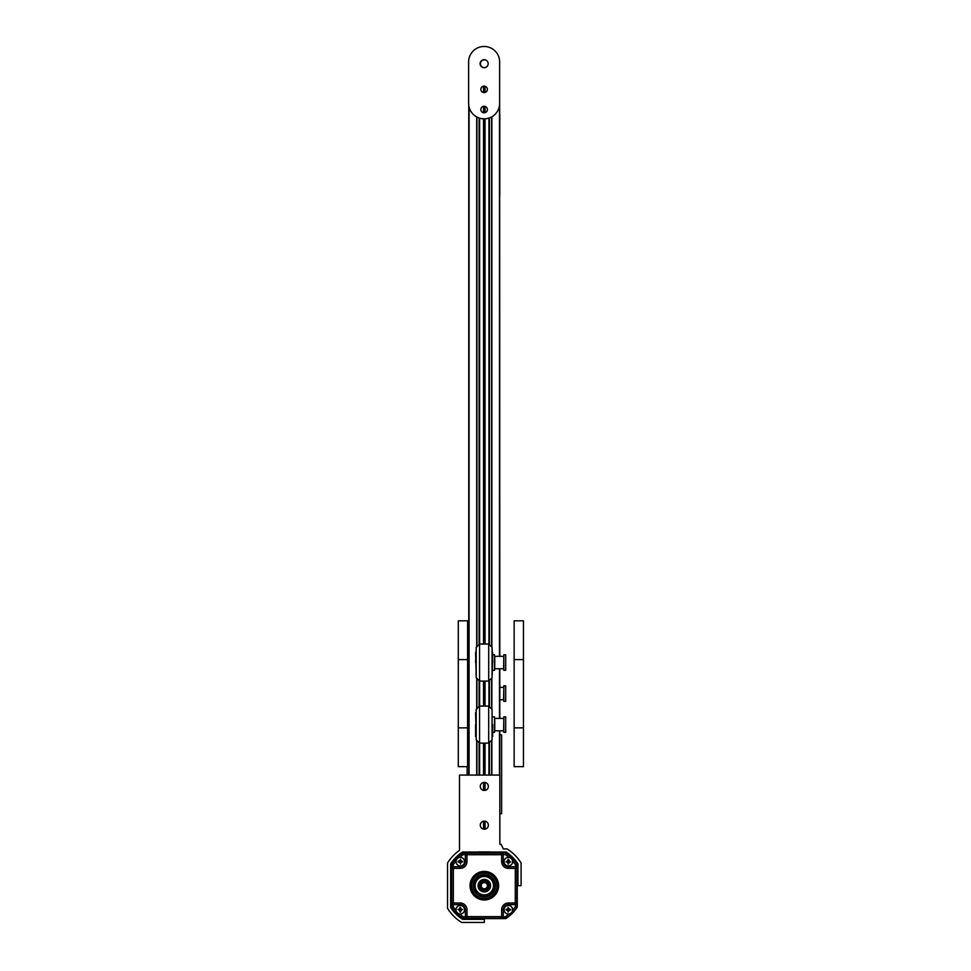 <?xml version="1.0" encoding="UTF-8"?>
<svg xmlns="http://www.w3.org/2000/svg" width="971" height="971" viewBox="0 0 971 971"><rect width="100%" height="100%" fill="white"/><g stroke="black" fill="none" stroke-linecap="round" stroke-linejoin="round"><path stroke-width="1.46" d="M499.834 813.698L501.631 813.698L501.631 734.889L499.798 734.889M467.597 734.889L468.762 734.889M467.148 775.076L467.148 766.641M484.323 881.802A3.884 3.884 0 0 1 487.673 887.615A3.884 3.884 0 0 1 480.961 887.615A3.884 3.884 0 0 1 484.323 881.802M484.323 882.59A3.095 3.095 0 0 0 481.64 887.227A3.095 3.095 0 0 0 486.993 887.227A3.095 3.095 0 0 0 484.323 882.59M462.609 909.402L461.553 910.033L462.609 909.402M460.594 907.4L460.594 908.443L459.963 907.4L460.594 907.4M459.963 908.443L459.963 907.4L459.963 909.402L457.96 909.402L459.004 909.402A1.311 1.311 0 0 1 459.963 908.443M457.96 909.402L459.004 910.033L457.96 909.402M459.963 912.048L459.963 910.992L460.594 912.048L459.963 912.048M460.594 910.992L460.594 912.048L460.594 910.033L461.553 910.033A1.311 1.311 0 0 1 460.594 910.992M464.551 909.718A4.26 4.26 0 0 1 458.154 913.408A4.26 4.26 0 0 1 458.154 906.028A4.26 4.26 0 0 1 464.551 909.718M460.594 909.402L460.594 908.443A1.311 1.311 0 0 1 461.553 909.402L460.594 909.402M459.963 910.033L459.963 910.992A1.311 1.311 0 0 1 459.004 910.033L459.963 910.033M490.234 851.931L478.412 851.931L478.412 853.145L490.234 853.145L490.234 851.931M460.594 863.972L459.963 862.916L460.594 863.972M462.609 861.957L461.553 861.957L462.609 861.326L462.609 861.957M461.553 861.326L462.609 861.326L460.594 861.326L460.594 859.323L460.594 860.379A1.311 1.311 0 0 1 461.553 861.326M460.594 859.323L459.963 860.379L460.594 859.323M457.96 861.326L459.004 861.326L457.96 861.957L457.96 861.326M459.004 861.957L457.96 861.957L459.963 861.957L459.963 862.916A1.311 1.311 0 0 1 459.004 861.957M460.278 865.914A4.26 4.26 0 0 1 456.588 859.517A4.26 4.26 0 0 1 463.98 859.517A4.26 4.26 0 0 1 460.278 865.914M460.594 861.957L461.553 861.957A1.311 1.311 0 0 1 460.594 862.916L460.594 861.957M459.963 861.326L459.004 861.326A1.311 1.311 0 0 1 459.963 860.379L459.963 861.326M506.025 861.957L507.08 861.326L506.025 861.957M508.039 863.972L508.039 862.916L508.67 863.972L508.039 863.972M508.67 862.916L508.67 863.972L508.67 861.957L510.673 861.957L509.629 861.957A1.311 1.311 0 0 1 508.67 862.916M510.673 861.957L509.629 861.326L510.673 861.957M508.67 859.323L508.67 860.379L508.039 859.323L508.67 859.323M508.039 860.379L508.039 859.323L508.039 861.326L507.08 861.326A1.311 1.311 0 0 1 508.039 860.379M504.083 861.641A4.26 4.26 0 0 1 510.491 857.951A4.26 4.26 0 0 1 510.491 865.343A4.26 4.26 0 0 1 504.083 861.641M508.039 861.957L508.039 862.916A1.311 1.311 0 0 1 507.08 861.957L508.039 861.957M508.67 861.326L508.67 860.379A1.311 1.311 0 0 1 509.629 861.326L508.67 861.326M508.039 907.4L508.67 908.443L508.039 907.4M506.025 909.402L507.08 909.402L506.025 910.033L506.025 909.402M507.08 910.033L506.025 910.033L508.039 910.033L508.039 912.048L508.039 910.992A1.311 1.311 0 0 1 507.08 910.033M508.039 912.048L508.67 910.992L508.039 912.048M510.673 910.033L509.629 910.033L510.673 909.402L510.673 910.033M509.629 909.402L510.673 909.402L508.67 909.402L508.67 908.443A1.311 1.311 0 0 1 509.629 909.402M508.355 905.458A4.26 4.26 0 0 1 512.045 911.854A4.26 4.26 0 0 1 504.665 911.854A4.26 4.26 0 0 1 508.355 905.458M508.039 909.402L507.08 909.402A1.311 1.311 0 0 1 508.039 908.443L508.039 909.402M508.67 910.033L509.629 910.033A1.311 1.311 0 0 1 508.67 910.992L508.67 910.033M451.418 905.737A6.469 6.469 0 0 1 451.369 904.729L451.369 866.181A6.469 6.469 0 0 1 451.418 865.634M504.374 918.578A6.469 6.469 0 0 1 503.366 918.627L464.806 918.627A6.469 6.469 0 0 1 464.259 918.578M517.215 865.634A6.469 6.469 0 0 1 517.264 866.642L517.264 905.19A6.469 6.469 0 0 1 517.215 905.737M503.767 852.732L503.828 852.732A6.469 6.469 0 0 1 504.374 852.781M465.267 852.732L478.412 852.732L465.267 852.732A6.469 6.469 0 0 0 464.259 852.781M517.264 866.642L517.264 905.13M503.366 918.627L464.866 918.627M451.369 904.729L451.369 866.229M471.02 885.686A13.303 13.303 0 0 0 484.323 898.976A13.303 13.303 0 0 0 497.613 885.686A13.303 13.303 0 0 0 484.323 872.383A13.303 13.303 0 0 0 471.02 885.686M490.234 853.133L505.855 852.781A39.326 39.326 0 0 1 517.215 864.141L517.215 907.217A39.326 39.326 0 0 1 505.855 918.578L462.779 918.578A39.326 39.326 0 0 1 451.418 907.217L451.418 864.141A39.326 39.326 0 0 1 462.779 852.781L478.412 853.133M512.567 910.361A37.517 37.517 0 0 0 515.407 906.671L516.985 907.157A39.095 39.095 0 0 1 505.782 918.348L501.643 918.214A1.578 1.578 -45 0 0 503.221 916.636L503.306 909.791A5.122 5.122 0 0 1 508.428 904.669L515.273 904.584A1.578 1.578 -45 0 0 516.851 903.006L517.215 907.217M503.306 916.721A1.578 1.578 -135 0 1 503.294 916.782L505.308 916.782L505.855 918.578M517.215 864.141L516.985 864.214A39.095 39.095 0 0 0 505.782 853.011L505.308 854.589L503.294 854.589L501.776 853.011L505.855 852.781M459.635 913.929A37.517 37.517 0 0 0 463.325 916.782L462.779 918.578M463.325 916.782L465.34 916.782L466.857 918.348L462.851 918.348A39.095 39.095 0 0 1 451.649 907.157L451.782 903.006A1.578 1.578 45 0 0 453.36 904.584L453.275 904.669A1.578 1.578 135 0 1 453.226 904.669L453.226 906.671L451.418 907.217M465.34 854.589L466.99 853.157A1.578 1.578 135 0 0 465.425 854.723L465.34 854.638A1.578 1.578 -135 0 1 465.34 854.589L463.325 854.589L462.779 852.781M456.067 860.998A37.517 37.517 0 0 0 453.226 864.688L451.418 864.141M465.34 854.638L465.34 861.58A5.122 5.122 0 0 1 460.218 866.702L453.36 866.787A1.578 1.578 135 0 0 451.782 868.365L451.649 864.214A39.095 39.095 0 0 1 462.851 853.011L466.857 853.011M453.226 864.688L453.226 866.702A1.578 1.578 45 0 1 453.275 866.702M453.275 904.669L460.218 904.669A5.122 5.122 0 0 1 465.34 909.791L465.425 916.636A1.578 1.578 45 0 0 466.99 918.214L466.857 918.348M515.358 866.702A1.578 1.578 135 0 1 515.407 866.702L515.407 864.688L516.985 864.214L516.851 868.365A1.578 1.578 -135 0 0 515.273 866.787L508.428 866.702A5.122 5.122 0 0 1 503.306 861.58L503.221 854.723A1.578 1.578 -135 0 0 501.643 853.157L501.776 853.011M516.985 903.139L515.358 904.669M516.985 868.22L515.407 866.702M453.226 866.702L451.649 868.22M501.776 918.348L503.294 916.782M451.649 903.139L453.226 904.669M488.389 885.686A4.078 4.078 0 0 0 484.323 881.607A4.078 4.078 0 0 0 480.244 885.686A4.078 4.078 0 0 0 484.323 889.752A4.078 4.078 0 0 0 488.389 885.686M489.967 885.686A5.656 5.656 0 0 0 481.495 880.782A5.656 5.656 0 0 0 481.495 890.577A5.656 5.656 0 0 0 489.967 885.686M497.455 885.686A13.133 13.133 0 0 1 477.744 897.058A13.133 13.133 0 0 1 477.744 874.301A13.133 13.133 0 0 1 497.455 885.686M495.089 885.686A10.778 10.778 0 0 1 478.934 895.007A10.778 10.778 0 0 1 478.934 876.352A10.778 10.778 0 0 1 495.089 885.686M493.911 885.686A9.589 9.589 0 0 1 479.516 893.988A9.589 9.589 0 0 1 479.516 877.371A9.589 9.589 0 0 1 493.911 885.686M490.161 885.686A5.85 5.85 0 0 0 481.398 880.612A5.85 5.85 0 0 0 481.398 890.747A5.85 5.85 0 0 0 490.161 885.686M479.565 743.131L476.191 739.756L476.191 709.449L479.565 706.075L479.565 743.131L488.692 743.131L488.692 706.075L492.066 709.449L492.066 739.756L488.692 743.131M475.596 724.597L475.596 736.552L475.596 724.597M492.661 724.597L492.661 736.552L492.661 724.597M492.661 716.841L494.53 716.841L494.53 732.352L492.661 732.352M503.828 716.841L503.828 732.352L505.697 732.352L505.697 716.841L503.828 716.841M479.565 681.084L476.191 677.709L476.191 647.39L479.565 644.016L479.565 681.084L488.692 681.084L488.692 644.016L492.066 647.39L492.066 677.709L488.692 681.084M476.191 674.954L475.596 652.694M475.596 662.55L476.069 650.133L476.069 674.954M492.066 650.133L492.2 674.954L492.661 652.694M492.661 662.55L492.2 650.133M492.661 654.794L494.53 654.794L494.53 670.306L492.661 670.306M503.828 654.794L503.828 670.306L505.697 670.306L505.697 654.794L503.828 654.794M499.798 114.165L499.798 194.516M503.828 685.817L503.828 701.329L505.697 701.329L505.697 685.817L503.828 685.817M467.597 766.641L458.3 766.641L458.3 620.821L467.597 620.821L467.597 766.641M523.454 727.862L523.454 766.641L514.145 766.641L514.145 620.821L523.454 620.821L523.454 727.862L514.145 727.862M487.406 66.052A3.884 3.884 0 0 1 480.439 63.722A3.884 3.884 0 0 1 487.406 61.379M490.234 852.016L506.085 852.016A40.09 40.09 0 0 1 517.98 863.923L517.98 885.686L521.087 885.686L521.087 863.025A43.185 43.185 0 0 0 506.983 848.909L503.342 848.909L501.072 844.26L499.834 844.26L499.834 775.076L459.501 775.076L459.501 850.341A43.185 43.185 0 0 0 447.546 863.025L447.546 908.346A43.185 43.185 0 0 0 461.65 922.45L484.323 922.45L484.323 919.343L462.548 919.343A40.09 40.09 0 0 1 450.653 907.448L450.653 863.923A40.09 40.09 0 0 1 462.548 852.016L478.412 852.016M488.352 786.401A4.03 4.03 0 0 1 482.296 789.896A4.03 4.03 0 0 1 482.296 782.905A4.03 4.03 0 0 1 488.352 786.401M488.352 825.18A4.03 4.03 0 0 1 482.296 828.676A4.03 4.03 0 0 1 482.296 821.684A4.03 4.03 0 0 1 488.352 825.18M484.323 919.343L484.323 918.627M517.264 885.686L517.98 885.686M488.158 63.722A4.03 4.03 0 0 1 482.114 67.205A4.03 4.03 0 0 1 482.114 60.226A4.03 4.03 0 0 1 488.158 63.722M484.128 92.621A3.253 3.253 0 0 1 481.3 87.742A3.253 3.253 0 0 1 486.944 87.742A3.253 3.253 0 0 1 484.128 92.621M484.128 112.794A3.253 3.253 0 0 1 481.3 107.902A3.253 3.253 0 0 1 486.944 107.902A3.253 3.253 0 0 1 484.128 112.794M499.64 61.986A15.512 15.512 0 0 0 484.128 46.474A15.512 15.512 0 0 0 468.617 61.986L468.617 103.327A15.512 15.512 0 0 0 484.128 118.838A15.512 15.512 0 0 0 499.64 103.327L499.64 61.986M499.64 82.996L499.798 656.347M488.947 775.076L488.947 742.876M488.947 706.33L488.947 680.817M488.947 644.271L488.947 118.074M485.051 829.149L485.051 821.211M485.051 790.358L485.051 782.432M485.051 775.076L485.051 743.131M485.051 706.075L485.051 681.084M485.051 644.016L485.051 118.814M485.051 112.66L485.051 106.409M485.051 92.488L485.051 86.249M499.798 775.076L499.798 730.811M499.798 718.394L499.798 668.752M468.762 105.511L468.762 775.076M483.509 829.137L483.509 821.235M483.509 790.345L483.509 782.444M483.509 775.076L483.509 743.131M483.509 706.075L483.509 681.084M483.509 644.016L483.509 118.826M483.509 112.733L483.509 106.337M483.509 92.561L483.509 86.164M479.613 775.076L479.613 743.131M479.613 706.075L479.613 681.084M479.613 644.016L479.613 118.171M484.274 829.21L484.274 821.15M484.274 790.43L484.274 782.359M484.274 775.076L484.274 743.131M484.274 706.075L484.274 681.084M484.274 644.016L484.274 118.838M484.274 112.782L484.274 106.276M484.274 92.621L484.274 86.116M468.762 113.704L468.762 106.082M498.596 885.686A14.286 14.286 0 0 1 477.174 898.054A14.286 14.286 0 0 1 477.174 873.317A14.286 14.286 0 0 1 498.596 885.686M460.218 903.006A6.785 6.785 0 0 1 466.99 909.791L466.99 916.636L501.643 916.636L501.643 909.791A6.785 6.785 0 0 1 508.428 903.006L515.273 903.006L515.273 868.365L508.428 868.365A6.785 6.785 0 0 1 501.643 861.58L501.643 854.723L466.99 854.723L466.99 861.58A6.785 6.785 0 0 1 460.218 868.365L453.36 868.365L453.36 903.006L460.218 903.006L460.218 904.669M501.643 909.791L503.221 909.791L503.221 916.636L501.643 916.636L501.643 918.214L466.99 918.214L466.99 916.636L465.425 916.636L465.425 909.791A5.207 5.207 0 0 0 460.218 904.584L453.36 904.584L453.36 903.006L451.782 903.006L451.782 868.365L453.36 868.365L453.36 866.787L460.218 866.787A5.207 5.207 0 0 0 465.425 861.58L465.425 854.723L466.99 854.723L466.99 853.157L501.643 853.157L501.643 854.723L503.221 854.723L503.221 861.58A5.207 5.207 0 0 0 508.428 866.787L515.273 866.787L515.273 868.365L516.851 868.365L516.851 903.006L515.273 903.006L515.273 904.584L508.428 904.584A5.207 5.207 0 0 0 503.221 909.791L503.306 909.791M460.218 868.365L460.218 866.702M466.99 861.58L465.34 861.58M463.325 854.589A37.517 37.517 0 0 0 459.635 857.429M466.99 909.791L465.34 909.791M453.226 906.671A37.517 37.517 0 0 0 456.067 910.361M501.643 861.58L503.306 861.58M508.428 868.365L508.428 866.702M515.407 864.688A37.517 37.517 0 0 0 512.567 860.998M508.998 857.429A37.517 37.517 0 0 0 505.308 854.589M508.428 903.006L508.428 904.669M505.308 916.782A37.517 37.517 0 0 0 508.998 913.929M515.407 906.671L515.407 904.669M479.844 885.686A4.467 4.467 0 0 1 486.556 881.814A4.467 4.467 0 0 1 486.556 889.557A4.467 4.467 0 0 1 479.844 885.686M497.067 885.686A12.744 12.744 0 0 0 477.95 874.64A12.744 12.744 0 0 0 477.95 896.719A12.744 12.744 0 0 0 497.067 885.686M495.489 885.686A11.167 11.167 0 0 1 478.727 895.359A11.167 11.167 0 0 1 478.727 876.012A11.167 11.167 0 0 1 495.489 885.686M493.511 885.686A9.2 9.2 0 0 0 479.723 877.711A9.2 9.2 0 0 0 479.723 893.648A9.2 9.2 0 0 0 493.511 885.686M490.561 885.686A6.239 6.239 0 0 1 481.191 891.087A6.239 6.239 0 0 1 481.191 880.272A6.239 6.239 0 0 1 490.561 885.686M503.597 718.394L494.761 718.394L494.761 730.811L503.597 730.811L503.828 718.625M476.191 737.013L475.596 712.653M492.066 737.013L492.066 712.192M503.597 656.347L494.761 656.347L494.761 668.752L503.597 668.752L503.828 656.578M499.798 699.775L503.597 699.775L503.828 687.602M467.597 659.6L458.3 659.6M467.597 727.862L458.3 727.862M514.145 659.6L523.454 659.6M489.469 775.076L489.469 742.366M489.469 706.839L489.469 680.307M489.469 644.793L489.469 117.892M491.629 775.076L491.629 740.193M491.629 709.012L491.629 678.134M491.629 646.965L491.629 116.896M491.86 775.076L491.86 739.963M491.86 709.231L491.86 677.916M491.86 647.184L491.86 116.775M499.482 775.076L499.482 730.811M499.482 718.394L499.482 668.752M499.482 656.347L499.482 105.511M479.091 775.076L479.091 742.657M479.091 706.548L479.091 680.61M479.091 644.489L479.091 118.001M476.919 775.076L476.919 740.485M476.919 708.721L476.919 678.438M476.919 646.662L476.919 117.066M476.7 775.076L476.7 740.266M476.7 708.939L476.7 678.219M476.7 646.88L476.7 116.957M469.078 775.076L469.078 107.101M479.565 706.075L488.692 706.075M479.565 644.016L488.692 644.016M499.798 687.371L503.597 687.371M489.372 117.928L489.372 644.695M489.372 680.404L489.372 706.754M489.372 742.451L489.372 775.076M479.189 118.037L479.189 644.404M479.189 680.695L479.189 706.451M479.189 742.754L479.189 775.076"/></g></svg>

